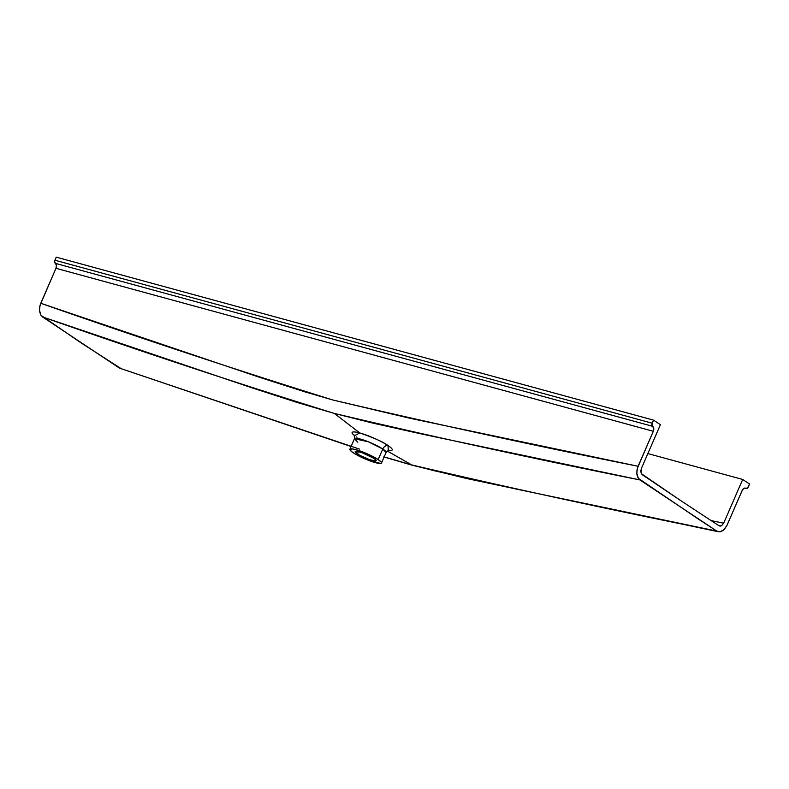 <?xml version="1.0" encoding="UTF-8"?>
<svg xmlns="http://www.w3.org/2000/svg" width="789" height="789" viewBox="0 0 789 789"><rect width="100%" height="100%" fill="white"/><g stroke="black" fill="none" stroke-linecap="round" stroke-linejoin="round"><path stroke-width="1.18" d="M388.878 450.144L386.087 452.482L382.773 449.01A4.852 3.56 123.6 0 1 388.02 445.538L388.296 450.292A21.865 3.521 23.5 0 0 388.02 445.538A4.852 3.56 -56.4 0 0 382.773 449.01A17.25 2.771 -156.5 0 0 365.642 440.755A17.25 2.771 -156.5 0 0 354.448 438.723L357.772 442.185M356.332 436.889A4.852 3.56 123.6 0 1 356.983 437.214M373.966 458.419A11.431 1.844 23.5 0 1 376.166 460.717A11.431 1.844 23.5 0 1 368.749 459.366A11.431 1.844 23.5 0 1 357.397 453.902L358.374 451.643L357.397 453.902A11.431 1.844 23.5 0 1 355.198 451.604A11.431 1.844 23.5 0 1 362.615 452.945A11.431 1.844 23.5 0 1 373.966 458.419L362.881 453.044L357.723 451.495L355.178 451.683L359.626 455.243L369.459 459.622L375.663 460.993L376.037 460.174L373.966 458.419M378.178 459.573L382.773 449.01L378.178 459.573A17.25 2.771 23.5 0 1 381.501 463.035A17.25 2.771 23.5 0 1 370.317 460.993A17.25 2.771 23.5 0 1 353.176 452.748A17.25 2.771 23.5 0 1 349.862 449.276A17.25 2.771 23.5 0 1 361.046 451.318A17.25 2.771 23.5 0 1 378.178 459.573L381.304 462.226L381.422 463.163L380.742 463.449L369.913 460.855L356.549 454.78L351.519 451.545L349.823 449.405L352.713 448.951L359.971 450.933L369.153 454.671L378.178 459.573M383.868 456.821L411.74 464.938L387.202 450.963L411.74 464.938L435.203 470.974L515.957 488.993L716.767 531.086L639.879 479.919L419.807 433.605L372.122 422.934L334.368 413.446L359.814 432.983A21.865 3.521 23.5 0 1 388.02 445.538C383.079 441.889 373.67 437.708 359.814 432.983L334.368 413.446L297.394 402.548L251.73 387.744L42.557 316.931L119.445 368.098L351.677 446.574M742.696 479.456L749.55 484.012L747.449 488.154L744.412 488.144L742.508 489.762L726.955 525.405L742.173 490.423A3.876 2.564 -74.7 0 1 745.388 488.135A3.876 2.564 -74.7 0 1 745.891 488.371L744.826 488.075L745.891 488.371A2.426 1.598 -74.7 0 0 746.207 488.509A2.426 1.598 -74.7 0 0 748.219 487.089L749.55 484.012L742.696 479.456L647.858 453.576L742.696 479.456L723.661 523.215L742.696 479.456M384.115 457.028L411.976 465.155L466.891 478.578L718.375 531.756L720.811 531.648L723.621 530.08L726.955 525.405L724.282 529.468L720.101 531.796L716.767 531.086L697.466 518.472L638.321 478.321L636.792 473.272L637.394 468.222L653.302 431.287L55.98 268.299A3.876 2.564 105.3 0 0 55.309 263.329A2.426 1.598 105.3 0 1 54.895 260.222L652.217 423.21L54.895 260.222L56.226 257.145L653.558 420.133L56.226 257.145L54.599 261.593L56.413 265.39L55.98 268.299L653.302 431.287L638.094 466.269L408.653 417.973L332.909 400.013L305.077 391.916L259.236 377.211L40.772 303.282L55.98 268.299L40.061 305.244L39.47 310.294L40.998 315.344L80.892 342.751L121.378 368.818M653.558 420.133L660.413 424.699L641.388 468.459L641.013 472.907L642.197 474.662L680.512 500.473L641.299 473.627L640.786 471.201L641.388 468.459L660.413 424.699L653.558 420.133L652.217 423.21L653.558 420.133M354.537 435.617A21.865 3.521 23.5 0 1 359.814 432.983L354.537 435.617M719.035 525.79L680.512 500.473L719.035 525.79L721.531 525.78L723.661 523.215L721.531 525.78L719.035 525.79L720.229 526.145M711.017 520.572L723.661 523.215M381.501 463.035L386.087 452.482A17.25 2.771 -156.5 0 0 382.773 449.01L368.345 441.791L354.448 438.723L349.862 449.276M653.302 431.287L653.746 428.378L652.039 425.439L652.217 423.21A2.426 1.598 -74.7 0 0 652.641 426.316A3.876 2.564 -74.7 0 1 653.302 431.287M55.309 263.329L652.641 426.316L55.309 263.329M42.557 316.931C139.15 350.829 236.424 383 334.368 413.446C435.636 437.362 537.467 459.514 639.879 479.919L637.906 477.631L636.881 474.238L636.95 470.254L638.094 466.269C535.701 445.854 433.97 423.762 332.909 400.013C234.767 369.42 137.385 337.169 40.772 303.282L39.618 307.276L39.558 311.251L40.584 314.643L42.557 316.931M359.478 449.109L119.445 368.098L351.066 446.505M718.02 531.658L716.767 531.086C614.306 510.651 512.633 488.598 411.74 464.938M354.448 438.723L354.261 435.094"/></g></svg>
